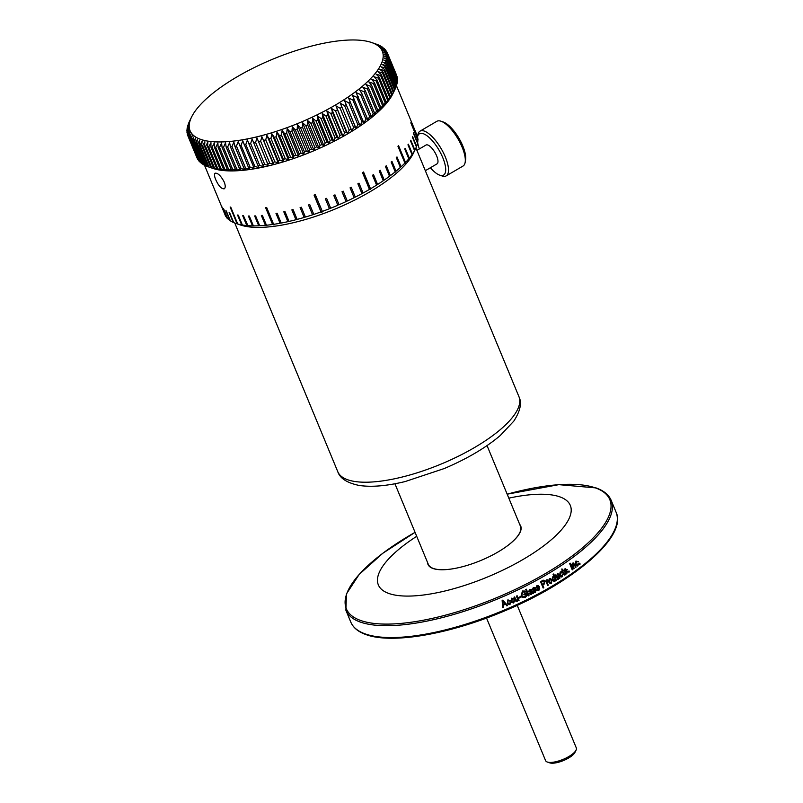 <?xml version="1.0" encoding="UTF-8"?>
<svg xmlns="http://www.w3.org/2000/svg" width="803" height="803" viewBox="0 0 803 803"><rect width="100%" height="100%" fill="white"/><g stroke="black" fill="none" stroke-linecap="round" stroke-linejoin="round"><path stroke-width="1.2" d="M427.989 564.419A50.187 16.642 157.5 0 1 427.587 562.582M519.702 524.429A50.187 16.642 157.5 0 1 520.715 526.015M501.975 549.553A49.856 16.532 -22.5 0 0 520.434 526.196L487.05 445.605M394.935 483.757L428.32 564.348A49.856 16.532 -22.5 0 0 457.881 567.821M519.651 524.319A50.187 16.642 157.5 0 1 520.695 525.955A50.187 16.642 157.5 0 1 488.756 556.921A50.187 16.642 157.5 0 1 433.038 568.504A50.187 16.642 157.5 0 1 427.959 564.358A50.187 16.642 157.5 0 1 427.537 562.471M505.398 604.047L506.884 605.894A143.576 47.618 157.5 0 0 507.606 605.572L502.829 600.132A143.576 47.618 157.5 0 1 502.146 600.423L502.638 607.7A143.576 47.618 157.5 0 0 503.361 607.399L503.059 605.05A142.904 47.397 -22.5 0 0 505.398 604.047L506.773 605.703A142.904 47.397 -22.5 0 0 507.456 605.402M505.509 604.237A143.576 47.618 157.5 0 1 503.16 605.241L503.361 607.399M510.838 602.2L509.875 604.689M510.738 602.23L509.875 604.679L507.446 603.766L507.897 599.871L510.096 600.654L508.179 600.534L507.747 602.762M508.048 603.314L507.647 602.561L509.594 604.027L510.116 602.421M510.096 602.431L510.828 602.2M513.89 600.714L514.613 600.483L513.679 602.993L511.411 602.31L510.909 601.377L511.702 598.165L513.89 598.938L511.973 598.837L512.043 601.889L513.398 602.32L513.91 600.714M517.403 598.596L516.379 596.117A143.576 47.618 157.5 0 0 517.142 595.756L519.059 600.393A143.576 47.618 157.5 0 1 518.377 600.714L518.096 600.022L517.222 601.347L515.737 601.106L513.98 597.231A143.576 47.618 157.5 0 0 514.663 596.91L516.239 600.453L517.664 599.911L517.413 598.596M521.077 597.161L520.766 596.418A143.576 47.618 157.5 0 1 518.728 597.382L519.039 598.125A143.576 47.618 157.5 0 0 521.077 597.161L520.665 596.458M525.242 597.552L527.039 595.455L526.075 593.126A143.576 47.618 157.5 0 1 523.817 594.24L524.118 594.983A143.576 47.618 157.5 0 0 525.714 594.2L526.186 595.354L524.249 597.02L522.793 596.599L521.629 595.113L522.683 596.509M525.232 597.532L522.241 597.201L521.157 595.615L522.472 590.998L524.73 591.078L525.443 591.841L524.841 592.343M524.851 592.333L522.723 591.781L521.82 595.264M528.986 595.565L526.356 589.191A143.576 47.618 157.5 0 1 525.684 589.522L528.324 595.896A143.576 47.618 157.5 0 0 528.986 595.565L526.226 589.251M531.164 594.551L529.307 593.929L531.305 590.777L530.863 590.085L528.535 591.791L529.739 589.462L531.245 589.322L533.363 593.317A143.576 47.618 157.5 0 1 532.7 593.668L532.279 593.106L531.174 594.571L529.318 593.919M534.547 590.305L532.349 589.723L533.262 587.635L535.29 588.177L533.563 588.288L533.162 589.502L535.581 589.392L536.193 590.115L535.28 592.423L533.824 592.504L533.102 591.751L535.049 591.741L535.27 590.225M534.678 588.609L533.312 588.157L532.981 589.282M536.685 589.864L538.602 589.844L539.134 588.679L535.932 587.836L536.816 585.748L538.161 585.588L538.833 586.28L537.117 586.401L536.555 587.394L539.084 587.465L539.726 588.218L538.833 590.536L537.468 590.657L536.675 589.864M538.221 586.712L536.856 586.28L536.555 587.394M542.457 585.026L542.738 585.136A143.576 47.618 157.5 0 0 544.012 584.423L545.066 581.402L543.992 580.268L542.396 580.639A143.576 47.618 157.5 0 1 540.539 581.683L543.169 588.057A143.576 47.618 157.5 0 0 543.802 587.706L542.457 585.026A142.904 47.397 -22.5 0 0 543.721 584.323L544.755 581.312L543.119 580.117M542.738 585.136L543.802 587.706M547.325 582.737L547.776 579.907L546.702 581.242L546.401 580.499A143.576 47.618 157.5 0 1 545.779 580.86L547.696 585.497A143.576 47.618 157.5 0 0 548.319 585.136L547.024 582.637L548.319 585.136M551.972 580.047L551.38 583.47L550.196 583.63L548.74 582.014L549.382 578.642L550.537 578.471L551.992 580.037M555.546 580.067L554.923 581.332L554.01 581.472L552.464 579.816L552.865 576.554L554.04 576.674L553.086 574.366A143.576 47.618 157.5 0 0 553.759 573.954L556.389 580.328A143.576 47.618 157.5 0 1 555.806 580.689L555.546 580.067M559.119 577.769L557.653 579.344L555.355 575.149A143.576 47.618 157.5 0 0 555.947 574.787L558.256 578.441L558.717 577.678L557.402 573.874A143.576 47.618 157.5 0 0 558.055 573.462L559.972 578.1A143.576 47.618 157.5 0 1 559.39 578.461L559.109 577.769M557.503 578.451L558.256 578.441M561.156 576.223L559.862 574.928L561.849 576.163L562.783 574.195L562.13 576.825L561.227 577.036L559.661 575.36L560.153 572.007L562.07 572.659M562.06 572.669L560.434 572.669L560.203 574.998M564.077 573.884L562.562 571.094A142.904 47.397 -22.5 0 0 563.114 570.722L563.495 570.772A143.576 47.618 157.5 0 1 562.943 571.144M564.328 574.346L564.66 574.336A143.576 47.618 157.5 0 0 564.9 574.165L565.252 574.787A143.576 47.618 157.5 0 1 564.84 575.058L563.445 574.175M563.475 574.155L562.381 571.505A143.576 47.618 157.5 0 1 561.959 571.786L561.688 571.124A143.576 47.618 157.5 0 0 562.11 570.853L561.98 568.825L562.662 570.481A143.576 47.618 157.5 0 0 563.224 570.11L563.495 570.772M564.84 573.151L566.537 573.081L566.948 571.877L564.077 571.124M564.087 571.124L564.76 568.976L566.567 569.457L565.061 569.628L564.609 570.652L566.657 570.602L567.45 571.395L566.777 573.764L567.059 571.355L566.426 570.612M566.055 569.909L564.67 569.588L564.609 570.652M566.777 573.774L565.894 574.025L564.83 573.161M569.146 572.047L569.016 570.973A143.576 47.618 157.5 0 1 568.474 571.345L568.845 572.258A143.576 47.618 157.5 0 0 569.116 572.067L568.715 572.037M572.77 569.518L570.13 563.144A143.576 47.618 157.5 0 1 569.608 563.515L572.248 569.889A143.576 47.618 157.5 0 0 572.77 569.518L569.819 563.365M573.703 562.953L572.489 564.569L572.218 563.907A143.576 47.618 157.5 0 1 571.766 564.228L573.683 568.865A143.576 47.618 157.5 0 0 574.195 568.494L572.449 564.569M576.052 567.149L574.436 564.298L572.68 563.134L574.878 564.308L576.052 567.149A143.576 47.618 157.5 0 1 575.54 567.52L574.376 564.7L573.272 563.897L573.151 565.964L574.195 568.494M573.603 563.786L572.85 563.877L573.603 563.786M577.066 565.272L575.711 564.017L577.297 565.322L578.411 563.214L577.949 565.854L577.287 566.085L575.661 564.399L575.962 561.036L577.708 561.678L576.243 561.698L576.132 564.037M580.137 564.077L579.756 563.164A143.576 47.618 157.5 0 1 579.274 563.535L579.646 564.449A143.576 47.618 157.5 0 0 580.137 564.077L579.415 563.425M508.821 498.151A103.878 34.449 -22.5 0 1 559.801 496.846A103.878 34.449 157.5 0 1 519.932 561.257A103.878 34.449 157.5 0 1 388.853 593.477A103.878 34.449 -22.5 0 1 416.707 536.314M502.618 607.47A142.904 47.397 -22.5 0 0 503.27 607.198M502.849 602.079L503.09 604.398L502.658 600.744L504.977 603.595L503.581 601.889M502.949 602.28L502.658 600.744L503.692 602.079M503.09 604.398A143.576 47.618 -22.5 0 0 504.977 603.595M509.744 604.498L507.456 603.776M509.433 601.056L509.955 600.483M509.303 600.875L508.179 600.534M507.626 602.571L508.048 600.353M513.669 602.983L514.512 600.514M513.529 602.802L511.36 602.24M513.539 598.506L513.087 599.168L511.973 598.837M514.151 599.269L513.448 598.466M511.421 600.885L511.832 598.657M511.973 601.798L511.581 601.056M518.397 600.323L517.634 599.56M517.222 601.347L517.935 599.861M517.062 601.176L515.667 601.015M515.727 599.48L514.593 596.95M515.576 599.309L516.931 600.453M519.059 600.393L517.062 595.796M518.296 600.503A142.904 47.397 -22.5 0 0 518.889 600.222M518.959 597.924A142.904 47.397 -22.5 0 0 520.896 597M527.039 595.455L525.955 593.186M525.052 597.392L526.828 595.314M522.161 597.141L525.032 597.382M524.63 591.008L525.443 591.841M524.69 592.152L525.232 591.691M524.64 592.192L522.522 591.64L521.629 595.113M524.038 594.782A142.904 47.397 -22.5 0 0 525.503 594.049L525.714 594.2M528.233 595.685A142.904 47.397 -22.5 0 0 528.775 595.414M531.225 590.586L529.689 590.044L528.494 591.58M529.629 591.791L528.605 591.149M533.132 593.186L531.114 589.261M533.363 593.327L533.122 593.196A142.904 47.397 -22.5 0 1 532.54 593.497M531.626 592.734L532.7 593.357M530.954 594.431L532.058 592.975M531.576 591.43L529.739 593.407L531.054 593.808L531.576 591.43L529.96 593.547L531.054 593.808M533.483 591.199L534.798 591.61L533.483 591.199M534.306 590.175L532.128 589.583M534.537 588.408L534.537 587.455M535.742 588.408L534.587 587.836M534.427 588.479L533.312 588.157L534.427 588.479M536.193 590.115L535.46 589.342M535.942 589.994L535.28 592.423M533.714 592.433L535.039 592.303M537.036 589.312L538.341 589.723L537.036 589.312M539.134 588.679L535.681 587.706M538.08 586.501L538.562 586.16L538.02 585.538M539.315 586.491L538.08 585.949M537.96 586.591L536.856 586.28L537.96 586.591M539.726 588.218L538.943 587.425M539.465 588.097L538.833 590.536M537.337 590.586L538.572 590.416M541.192 581.964L542.426 584.393L541.473 582.075A143.576 47.618 -22.5 0 0 542.778 581.342L542.487 581.242A142.904 47.397 157.5 0 1 541.192 581.964L541.473 582.075M543.621 581.041L544.444 581.804L542.778 581.342M544.153 581.703L542.487 581.242M542.426 584.393A143.576 47.618 -22.5 0 0 543.741 583.651L544.444 581.804M546.401 581.151L546.181 580.629M545.849 580.981L547.255 581.412M548.329 580.077L546.903 579.656M547.817 580.71L547.465 579.886M547.044 581.723L547.024 582.637M547.064 580.77L546.743 581.633M550.366 578.441L551.661 579.957L551.059 583.369L550.035 583.57M550.175 579.194L549.322 579.234L549.041 581.563L550.798 582.697M549.041 581.563L551.119 582.787L550.266 582.827M551.119 582.787L551.4 580.449L549.643 579.324L549.352 581.653M549.322 579.234L550.015 579.144M556.158 580.198L554.592 579.856M554.913 581.332L555.204 579.997M554.582 581.252L553.849 581.422M554.04 576.674L553.408 576.424M556.389 580.328L553.508 574.105M553.207 577.176L553.759 577.086L552.876 577.106L552.725 579.385L554.361 580.559M553.759 577.086L554.903 578.451L554.692 580.639L554 580.669M552.876 577.116L553.056 579.465L554.692 580.639M559.751 577.889L558.105 577.588M558.416 579.184L558.747 577.708M557.001 577.347L555.686 574.938M556.66 577.277L557.904 578.371M559.972 578.1L557.784 573.623M562.401 574.145L561.759 576.765L561.046 576.986M560.805 571.786L561.357 572.89M562.732 572.76L561.006 572.519M561.156 573.061L560.062 572.619L561.156 573.061M560.434 572.669L559.842 574.938M563.696 573.834L562.562 571.094M561.799 569.267L562.662 570.481M562.381 571.505L562 571.455A142.904 47.397 -22.5 0 1 561.859 571.555M564.84 575.058L564.459 575.008A142.904 47.397 -22.5 0 0 564.86 574.737L565.252 574.787M564.971 572.659L566.145 573.031L564.971 572.659M566.657 571.545L564.72 571.776M565.884 569.668L565.453 568.705M567.279 569.528L565.453 569.357M565.653 569.869L564.67 569.588L565.653 569.869M564.931 570.913L564.218 570.612M565.703 573.984L566.386 573.723M569.377 571.866L568.705 571.184M572.489 564.569L571.897 564.138M577.939 565.854L578.03 563.425M575.962 561.036L577.056 561.879M578.511 561.688L576.454 561.678M576.795 562.14L575.801 561.698L576.795 562.14M576.243 561.698L575.701 564.027M425.339 170.698L437.033 163.852A10.901 3.945 -120.3 0 0 434.935 152.46A10.901 3.945 -120.3 0 0 426.022 145.042L416.918 150.372M439.773 175.174L442.062 175.967A25.927 9.385 -120.3 0 0 446.227 175.877A25.927 9.385 -120.3 0 0 441.228 148.766A25.927 9.385 -120.3 0 0 420.039 131.14A25.927 9.385 -120.3 0 0 417.921 134.733L417.53 136.911A23.929 8.662 59.7 0 1 439.1 150.241A23.929 8.662 59.7 0 1 439.773 175.174A23.929 8.662 59.7 0 1 438.679 174.733A23.929 8.662 59.7 0 1 430.388 167.747M419.367 148.936A23.929 8.662 59.7 0 1 417.63 142.583M420.039 131.14L436.832 121.313A25.927 9.385 59.7 0 1 440.998 121.223A25.927 9.385 59.7 0 1 458.021 138.939A25.927 9.385 59.7 0 1 465.138 162.457A25.927 9.385 59.7 0 1 463.02 166.05L446.227 175.877M465.138 162.457L465.569 160.068A23.929 8.662 -120.3 0 0 459.005 138.367A23.929 8.662 -120.3 0 0 443.286 122.016L440.998 121.223M224.228 182.07C225.543 185.563 225.553 187.812 224.258 188.795C221.467 189.086 218.617 186.025 215.706 179.601C214.301 176.158 214.11 174.02 215.124 173.197C217.914 172.906 220.945 175.867 224.228 182.07M237.778 223.997L237.096 223.796A103.888 34.459 157.5 0 1 235.771 223.375A103.888 34.459 157.5 0 1 233.723 222.592L229.648 212.745A103.888 34.459 -22.5 0 1 229.116 212.504L233.191 222.351A103.888 34.459 157.5 0 1 230.391 220.835L226.305 210.988A103.888 34.459 -22.5 0 1 225.874 210.697L229.959 220.544A103.888 34.459 157.5 0 1 227.741 218.727L223.666 208.88A103.888 34.459 -22.5 0 1 223.334 208.549L227.41 218.396A103.888 34.459 157.5 0 1 225.804 216.298L221.728 206.441A103.888 34.459 -22.5 0 1 221.498 206.06L225.583 215.907A103.888 34.459 157.5 0 1 225.011 214.722L204.504 165.237M237.096 223.796L230.14 207.003A103.888 34.459 -22.5 0 0 230.762 207.184L237.728 223.977A103.888 34.459 157.5 0 0 241.643 224.87L237.558 215.023A103.888 34.459 -22.5 0 0 238.28 215.154L242.355 225.001A103.888 34.459 157.5 0 0 246.792 225.573L242.707 215.716A103.888 34.459 -22.5 0 0 243.51 215.786L248.007 225.834M272.568 224.489L265.612 207.686A103.888 34.459 -22.5 0 0 266.686 207.525L273.642 224.328L274.355 224.669L272.568 224.489A103.888 34.459 157.5 0 1 266.455 225.231L262.38 215.385A103.888 34.459 -22.5 0 1 261.356 215.485L265.442 225.332A103.888 34.459 157.5 0 1 259.69 225.753L255.605 215.907A103.888 34.459 -22.5 0 1 254.651 215.947L258.737 225.804A103.888 34.459 157.5 0 1 253.387 225.894L249.301 216.037A103.888 34.459 -22.5 0 1 248.418 216.027L252.503 225.874A103.888 34.459 157.5 0 1 247.595 225.633M321.009 211.902L314.053 195.099A103.888 34.459 -22.5 0 0 315.298 194.647L322.555 211.892L321.009 211.902A103.888 34.459 157.5 0 1 313.802 214.411L309.727 204.554A103.888 34.459 -22.5 0 1 308.493 204.966L312.568 214.813A103.888 34.459 157.5 0 1 305.411 217.061L301.336 207.214A103.888 34.459 -22.5 0 1 300.111 207.576L304.186 217.432A103.888 34.459 157.5 0 1 297.14 219.4L293.055 209.553A103.888 34.459 -22.5 0 1 291.86 209.874L295.936 219.721A103.888 34.459 157.5 0 1 289.05 221.407L284.965 211.55A103.888 34.459 -22.5 0 1 283.8 211.821L287.875 221.668A103.888 34.459 157.5 0 1 281.191 223.053L277.115 213.196A103.888 34.459 -22.5 0 1 275.991 213.407L280.066 223.264A103.888 34.459 157.5 0 1 273.642 224.328M346.103 201.613L346.093 201.563A103.888 34.459 157.5 0 1 339.057 204.725L334.981 194.878A103.888 34.459 -22.5 0 1 333.757 195.4L337.842 205.247A103.888 34.459 157.5 0 1 330.695 208.218L326.61 198.361A103.888 34.459 -22.5 0 1 325.376 198.853L329.461 208.7A103.888 34.459 157.5 0 1 322.254 211.45M346.093 201.563L342.008 191.716A103.888 34.459 -22.5 0 0 343.202 191.164L347.287 201.011A103.888 34.459 157.5 0 0 354.153 197.679L350.068 187.832A103.888 34.459 -22.5 0 0 351.232 187.25L355.307 197.096A103.888 34.459 157.5 0 0 361.962 193.623L357.877 183.777A103.888 34.459 -22.5 0 0 359.001 183.164L363.076 193.011A103.888 34.459 157.5 0 0 369.45 189.418L362.494 172.615A103.888 34.459 -22.5 0 0 363.558 171.993L370.524 188.795L369.45 189.418M376.587 185.312L376.577 185.112A103.888 34.459 157.5 0 1 370.524 188.795L366.439 178.949M376.577 185.112L372.502 175.255A103.888 34.459 -22.5 0 0 373.515 174.622L377.591 184.469A103.888 34.459 157.5 0 0 383.282 180.715L379.207 170.868A103.888 34.459 -22.5 0 0 380.15 170.226L384.225 180.073A103.888 34.459 157.5 0 0 389.515 176.289L385.43 166.442A103.888 34.459 -22.5 0 0 386.303 165.789L390.388 175.636A103.888 34.459 157.5 0 0 395.227 171.842L391.141 161.995A103.888 34.459 -22.5 0 0 391.934 161.343L396.009 171.2A103.888 34.459 157.5 0 0 400.366 167.425L396.291 157.579A103.888 34.459 -22.5 0 0 396.993 156.936L401.068 166.783A103.888 34.459 157.5 0 0 404.903 163.069L397.947 146.266A103.888 34.459 -22.5 0 0 398.559 145.634L405.515 162.437L404.903 163.069M408.657 159.225L408.807 158.793A103.888 34.459 157.5 0 1 405.515 162.437L401.44 152.58M408.807 158.793L404.722 148.946A103.888 34.459 -22.5 0 0 405.244 148.324L409.319 158.181A103.888 34.459 157.5 0 0 412.039 154.648L407.954 144.801A103.888 34.459 -22.5 0 0 408.376 144.199L412.451 154.046A103.888 34.459 157.5 0 0 414.579 150.653L410.494 140.806A103.888 34.459 -22.5 0 0 410.815 140.234L414.89 150.081A103.888 34.459 157.5 0 0 415.482 148.936A103.888 34.459 157.5 0 0 416.406 146.849L412.32 136.992A103.888 34.459 -22.5 0 0 412.531 136.46L416.616 146.307A103.888 34.459 157.5 0 0 417.51 143.255L413.425 133.398A103.888 34.459 -22.5 0 0 413.525 132.897L417.61 142.743A103.888 34.459 157.5 0 0 417.871 139.903L410.915 123.1A103.888 34.459 -22.5 0 0 410.905 122.628L417.861 139.431A103.888 34.459 157.5 0 0 417.5 136.811L413.425 126.964A103.888 34.459 -22.5 0 0 413.304 126.533L417.389 136.38A103.888 34.459 157.5 0 0 416.968 135.205L396.461 85.69M417.53 136.098C416.938 137.594 416.978 137.725 417.64 136.49M418.002 139.15C417.379 140.625 417.379 140.766 418.012 139.581M413.786 129.584L417.761 139.642M416.737 146.046L416.546 146.547M415.01 149.83L414.719 150.362L415.01 149.83M412.571 153.805L412.18 154.367L412.571 153.805M409.42 157.95L408.948 158.522M401.149 166.572L400.486 167.175M396.07 170.999C395.437 172.193 395.196 172.394 395.337 171.601M390.429 175.445L389.616 176.058M384.256 179.892L383.372 180.494M377.601 184.299L376.657 184.891M235.771 223.375L240.478 224.991A99.903 33.134 -22.5 0 0 369.029 192.339A99.903 33.134 -22.5 0 0 413.294 153.413L415.482 148.936M363.046 192.861L362.002 193.433M355.267 196.956L354.183 197.498M347.217 200.88L346.103 201.392M338.966 204.604L337.832 205.086M330.585 208.097L329.431 208.549M313.662 214.301L312.508 214.682M305.24 216.961L304.106 217.302M296.949 219.309L295.835 219.6M288.839 221.307L287.755 221.558M280.97 222.953L279.926 223.154M266.205 225.141C266.867 225.603 266.556 225.633 265.261 225.231M259.419 225.663L258.536 225.703M253.106 225.794L252.283 225.784M247.304 225.543L246.551 225.472M242.054 224.9L241.392 224.78L242.054 224.9M237.417 223.876L236.835 223.706M227.42 218.607C228.704 218.998 228.604 218.898 227.119 218.296M225.482 216.168C226.817 216.569 226.747 216.449 225.272 215.806M370.424 189.428L363.277 172.163M405.134 163.29L398.037 146.166M266.144 207.606L273.281 224.83M314.164 195.059L321.32 212.343M189.809 121.092L187.792 125.479A108.014 35.824 -22.5 0 0 187.561 126.272L189.598 122.488M188.374 124.204L190.201 120.34M188.815 125.338L186.948 129.795A108.014 35.824 -22.5 0 0 186.908 130.518L189.197 126.503M187.3 128.932L189.267 124.535M188.896 129.213L187.199 133.72A108.014 35.824 -22.5 0 0 187.36 134.372L189.337 130.999L187.741 135.526A108.014 35.824 -22.5 0 0 187.842 135.767A108.014 35.824 -22.5 0 0 188.002 136.139L190.04 132.676L188.554 137.213L197.679 159.225A108.014 35.824 157.5 0 0 198.03 159.797L188.916 137.785L191.014 134.242L189.649 138.789L198.763 160.801A108.014 35.824 157.5 0 0 199.214 161.333L190.1 139.321L192.238 135.697L191.004 140.244L200.118 162.256A108.014 35.824 157.5 0 0 200.67 162.738L191.546 140.726L193.734 137.022L192.62 141.569L201.744 163.581A108.014 35.824 157.5 0 0 202.376 164.023L193.262 142.011L195.48 138.226L194.497 142.763L203.621 164.786A108.014 35.824 157.5 0 0 204.353 165.177L195.229 143.165L197.468 139.3L196.635 143.837L205.759 165.85A108.014 35.824 157.5 0 0 206.572 166.191L197.458 144.179L199.706 140.244L199.024 144.761L208.138 166.783A108.014 35.824 157.5 0 1 208.138 166.783A108.014 35.824 157.5 0 0 209.051 167.074L199.927 145.062L202.185 141.057L201.653 145.554L210.767 167.566L214.321 168.861M187.34 133.338L186.999 132.495L189.388 128.37M197.257 158.221L188.002 136.139M199.847 161.604L199.214 161.333M203.48 164.454L202.376 164.023M208.128 166.743L206.572 166.191M216.298 169.282L211.761 167.817L202.647 145.805L204.895 141.74L204.514 146.206L213.638 168.218L216.991 169.543M222.381 170.216L217.874 168.881L208.76 146.869L210.968 142.673L210.918 147.09L220.032 169.102L222.983 170.507M229.277 170.597L224.86 169.373L215.736 147.351L217.874 143.064L218.165 147.391L227.279 169.403L229.799 170.909M236.935 170.417L232.629 169.272L223.505 147.26L225.533 142.884L226.165 147.11L235.279 169.122L237.367 170.758M245.266 169.684L241.101 168.6L231.977 146.588L233.854 142.141L234.847 146.256L243.961 168.269L245.598 170.045M254.16 168.389L250.175 167.365L241.061 145.343L242.757 140.846L254.4 168.781M258.797 167.536L254.912 166.532L245.798 144.52L247.394 139.993L248.91 143.908A108.014 35.824 -22.5 0 0 250.646 143.546L259.77 165.559L263.545 166.552L252.132 139.009L263.695 166.984M250.646 143.546L252.132 139.009M273.301 164.203L261.888 136.661L273.05 162.357L273.361 164.675M274.214 164.444L269.768 163.22L260.644 141.208L261.888 136.661M283.329 161.353L271.916 133.81L274.295 137.333L283.419 159.345L283.298 161.875M284.172 161.604L280.056 160.369L270.942 138.357L271.916 133.81M293.507 158.05L282.104 130.508L284.804 133.86L293.928 155.872L293.396 158.613M294.279 158.301L290.535 157.037L281.411 135.024L282.104 130.508M303.745 154.317L292.332 126.774L295.343 129.945L304.467 151.958L303.554 154.929M304.437 154.588L301.075 153.263L291.961 131.25L292.332 126.774M313.913 150.201L302.5 122.658L305.802 125.639L314.927 147.662L313.652 150.854M314.515 150.482L311.574 149.087L302.45 127.065L302.5 122.658M323.91 145.744L312.497 118.202L316.061 121.002L325.175 143.014L323.579 146.447M324.422 146.056L321.903 144.55L312.789 122.528L312.497 118.202M333.616 140.997L322.204 113.454L326.008 116.064L335.122 138.086L333.225 141.75M334.038 141.328L331.96 139.702L322.846 117.69L322.204 113.454M342.931 136.008L331.529 108.475L335.534 110.894L344.648 132.917L342.49 136.811M343.272 136.38L341.636 134.603L332.512 112.581L331.529 108.475M351.754 130.839L340.352 103.306L344.527 105.544L353.651 127.557L351.262 131.692M352.005 131.24L340.352 103.306M360.145 125.981L348.582 98.006L352.908 100.074L362.023 122.086L359.995 125.549M367.603 120.651L367.302 118.342L356.141 92.636L360.567 94.543L369.691 116.555L367.543 120.179M374.308 115.321L374.429 112.801L365.315 90.779L362.926 87.266L367.433 89.003L376.547 111.015L374.339 114.799M380.18 110.031L380.712 107.301L371.588 85.279L368.878 81.936L373.415 83.532L382.539 105.544L380.291 109.479M385.149 104.862L386.062 101.891L376.948 79.878L373.927 76.707L378.464 78.172L387.588 100.184L385.34 104.249M389.164 99.853L390.439 96.651L381.325 74.639L378.022 71.658L382.519 72.993L391.633 95.005L389.435 99.191M392.185 95.065L393.791 91.632L384.677 69.61L381.114 66.82L385.53 68.054L394.654 90.066L392.516 94.352M208.148 166.783L212.865 168.399A104.019 34.499 -22.5 0 0 347.318 134.051A104.019 34.499 -22.5 0 0 392.808 93.861L394.986 89.394A108.014 35.824 157.5 0 0 395.076 89.213L385.952 67.201L382.268 64.491L386.634 65.685L395.759 87.698A108.014 35.824 157.5 0 0 396.09 86.875L386.966 64.862L383.161 62.253L387.478 63.397L396.592 85.409L396.009 86.684M396.592 85.409A108.014 35.824 157.5 0 0 396.823 84.616L387.708 62.604L383.794 60.084L388.03 61.189L397.154 83.211A108.014 35.824 157.5 0 0 397.284 82.448L388.17 60.436L384.155 58.007L388.321 59.081L397.435 81.093L397.084 81.956M397.435 81.093A108.014 35.824 157.5 0 0 397.475 80.37L388.351 58.358L384.256 56.019L388.331 57.063L397.445 79.085A108.014 35.824 157.5 0 0 397.385 78.393L388.271 56.371L384.085 54.132L388.06 55.156L397.043 77.55M397.184 77.168A108.014 35.824 157.5 0 0 397.023 76.516L387.899 54.504L383.643 52.346L387.518 53.349A108.014 35.824 -22.5 0 0 387.417 53.098A108.014 35.824 -22.5 0 0 387.267 52.737L382.941 50.669L386.705 51.663L387.126 52.667M379.819 47.407L384.266 48.632L384.537 49.284M381.024 48.853L385.621 50.087A108.014 35.824 -22.5 0 0 385.169 49.555L380.732 47.648M376.657 44.868L380.903 46.433M378.364 46.072L382.64 47.307A108.014 35.824 -22.5 0 0 382.007 46.865L377.5 45.119M372.502 42.84L376.256 44.145M374.7 43.794L378.625 45.038A108.014 35.824 -22.5 0 0 377.811 44.697L373.265 43.101M380.763 46.102A108.014 35.824 -22.5 0 0 380.03 45.711L375.503 44.045M384.266 48.632A108.014 35.824 -22.5 0 0 383.714 48.14L379.247 46.323M385.621 50.087L385.962 50.91M386.705 51.663A108.014 35.824 -22.5 0 0 386.353 51.081L381.967 49.103M387.518 53.349L396.602 75.492M397.445 79.085L397.204 79.708M397.154 83.211L396.682 84.275M395.759 87.698L395.056 89.163M390.8 97.424L392.255 94.112L383.131 72.099L379.699 69.209L384.155 70.493L393.279 92.506L391.101 96.741M387.277 102.332L388.381 99.251L379.257 77.239L376.095 74.157L380.622 75.552L389.736 97.575L387.508 101.7M382.78 107.431L383.503 104.581L374.389 82.568L371.518 79.306L376.065 80.832L385.179 102.844L382.931 106.849M377.35 112.671L377.681 110.041L368.557 88.029L366.017 84.586L370.534 86.252L379.658 108.275L377.42 112.129M371.056 117.981L370.966 115.572L361.852 93.549L359.634 89.946L364.1 91.773L373.224 113.785L371.036 117.489M363.96 123.321L352.447 95.326L356.833 97.314L365.947 119.326L363.859 122.869M344.547 100.666L348.803 102.824L357.917 124.836L355.95 128.209L344.547 100.666L355.187 126.593A108.014 35.824 157.5 0 1 353.651 127.557M356.151 128.621L355.187 126.593M347.408 133.449L336.005 105.906L340.101 108.244L349.225 130.257L346.946 134.272M347.699 133.83L346.294 131.973L336.005 105.906M338.334 138.528L326.921 110.995L330.826 113.504L339.95 135.526L337.912 139.31M338.715 138.879L336.848 137.183L327.734 115.16L326.921 110.995M328.798 143.406L317.396 115.863L321.08 118.563L330.194 140.585L328.437 144.128M329.28 143.727L326.972 142.161L317.858 120.139L317.396 115.863M318.942 148.013L307.529 120.47L310.962 123.361L320.086 145.373L318.64 148.696M319.504 148.304L316.763 146.859L307.649 124.846L307.529 120.47M308.844 152.309L297.431 124.766L300.593 127.838L309.717 149.85L308.613 152.931M309.486 152.58L306.334 151.225L297.22 129.203L297.431 124.766M298.626 156.234L287.223 128.691L290.084 131.953L299.198 153.965L298.475 156.816M299.358 156.495L295.805 155.21L286.681 133.188L287.223 128.691M288.407 159.757L276.995 132.214L279.544 135.657L288.658 157.669L288.337 160.299M289.21 160.008L285.276 158.763L276.162 136.751L276.995 132.214M278.28 162.838L266.877 135.295L269.095 138.899L278.209 160.911L278.3 163.33M279.163 163.089L274.877 161.865L265.763 139.842L266.877 135.295M268.383 165.438L256.97 137.895L268.483 165.89M269.326 165.689L264.719 164.454L255.605 142.442L256.97 137.895M248.91 143.908L258.998 167.947M249.643 169.102L245.567 168.058L236.453 146.036L238.24 141.559L248.528 167.626L249.934 169.483M241.02 170.116L236.785 169.011L227.661 146.999L229.618 142.583L230.421 146.748L239.545 168.771L241.402 170.467M233.021 170.577L228.654 169.393L219.53 147.381L221.608 143.044L222.07 147.32L231.194 169.333L233.492 170.898M225.733 170.477L221.267 169.192L212.143 147.18L214.321 142.944L214.441 147.31L223.555 169.323L226.295 170.778M219.229 169.814L214.712 168.419L205.588 146.407L207.826 142.272L207.606 146.718L216.73 168.73L219.881 170.095M213.588 168.6L209.051 167.074M205.678 165.669L204.353 165.177M201.543 163.099L200.67 162.738M187.792 135.396L187.36 134.372M188.725 127.326L186.938 131.802A108.014 35.824 -22.5 0 0 186.999 132.495M187.179 131.18L186.908 130.518M189.177 123.26L187.229 127.677A108.014 35.824 -22.5 0 0 187.099 128.44M190.702 118.854L188.625 123.19A108.014 35.824 -22.5 0 0 188.303 124.013M189.327 121.715L191.074 118.121M191.576 117.027A104.019 34.499 157.5 0 1 237.126 76.797A104.019 34.499 157.5 0 1 371.518 42.489A104.019 34.499 157.5 0 1 335.323 105.083A104.019 34.499 157.5 0 1 228.945 141.539A104.019 34.499 157.5 0 1 191.576 117.027L189.398 121.494A108.014 35.824 -22.5 0 0 189.307 121.675M188.554 137.213A108.014 35.824 -22.5 0 0 188.916 137.785M189.649 138.789A108.014 35.824 -22.5 0 0 190.1 139.321M191.004 140.244A108.014 35.824 -22.5 0 0 191.546 140.726M192.62 141.569A108.014 35.824 -22.5 0 0 193.262 142.011M194.497 142.763A108.014 35.824 -22.5 0 0 195.229 143.165M196.635 143.837A108.014 35.824 -22.5 0 0 197.458 144.179M199.024 144.761A108.014 35.824 -22.5 0 0 199.927 145.062M201.653 145.554A108.014 35.824 -22.5 0 0 202.647 145.805M204.514 146.206A108.014 35.824 -22.5 0 0 205.588 146.407M207.606 146.718A108.014 35.824 -22.5 0 0 208.76 146.869M210.918 147.09A108.014 35.824 -22.5 0 0 212.143 147.18M214.441 147.31A108.014 35.824 -22.5 0 0 215.736 147.351M218.165 147.391A108.014 35.824 -22.5 0 0 219.53 147.381M222.07 147.32A108.014 35.824 -22.5 0 0 223.505 147.26M226.165 147.11A108.014 35.824 -22.5 0 0 227.661 146.999M230.421 146.748A108.014 35.824 -22.5 0 0 231.977 146.588M234.847 146.256A108.014 35.824 -22.5 0 0 236.453 146.036M239.404 145.614A108.014 35.824 -22.5 0 0 241.061 145.343M244.102 144.831A108.014 35.824 -22.5 0 0 245.798 144.52M253.828 142.854A108.014 35.824 -22.5 0 0 255.605 142.442M258.847 141.659A108.014 35.824 -22.5 0 0 260.644 141.208M263.936 140.344A108.014 35.824 -22.5 0 0 265.763 139.842M269.095 138.899A108.014 35.824 -22.5 0 0 270.942 138.357M274.295 137.333A108.014 35.824 -22.5 0 0 276.162 136.751M279.544 135.657A108.014 35.824 -22.5 0 0 281.411 135.024M284.804 133.86A108.014 35.824 -22.5 0 0 286.681 133.188M290.084 131.953A108.014 35.824 -22.5 0 0 291.961 131.25M295.343 129.945A108.014 35.824 -22.5 0 0 297.22 129.203M300.593 127.838A108.014 35.824 -22.5 0 0 302.45 127.065M305.802 125.639A108.014 35.824 -22.5 0 0 307.649 124.846M310.962 123.361A108.014 35.824 -22.5 0 0 312.789 122.528M316.061 121.002A108.014 35.824 -22.5 0 0 317.858 120.139M321.08 118.563A108.014 35.824 -22.5 0 0 322.846 117.69M326.008 116.064A108.014 35.824 -22.5 0 0 327.734 115.16M330.826 113.504A108.014 35.824 -22.5 0 0 332.512 112.581M335.534 110.894A108.014 35.824 -22.5 0 0 337.17 109.961M340.101 108.244A108.014 35.824 -22.5 0 0 341.697 107.291M344.527 105.544A108.014 35.824 -22.5 0 0 346.073 104.581M348.803 102.824A108.014 35.824 -22.5 0 0 350.279 101.851M352.908 100.074A108.014 35.824 -22.5 0 0 354.324 99.09M356.833 97.314A108.014 35.824 -22.5 0 0 358.178 96.33M360.567 94.543A108.014 35.824 -22.5 0 0 361.852 93.549M364.1 91.773A108.014 35.824 -22.5 0 0 365.315 90.779M367.433 89.003A108.014 35.824 -22.5 0 0 368.557 88.029M370.534 86.252A108.014 35.824 -22.5 0 0 371.588 85.279M373.415 83.532A108.014 35.824 -22.5 0 0 374.389 82.568M376.065 80.832A108.014 35.824 -22.5 0 0 376.948 79.878M378.464 78.172A108.014 35.824 -22.5 0 0 379.257 77.239M380.622 75.552A108.014 35.824 -22.5 0 0 381.325 74.639M382.519 72.993A108.014 35.824 -22.5 0 0 383.131 72.099M384.155 70.493A108.014 35.824 -22.5 0 0 384.677 69.61M385.53 68.054A108.014 35.824 -22.5 0 0 385.952 67.201M386.634 65.685A108.014 35.824 -22.5 0 0 386.966 64.862M387.478 63.397A108.014 35.824 -22.5 0 0 387.708 62.604M388.03 61.189A108.014 35.824 -22.5 0 0 388.17 60.436M388.321 59.081A108.014 35.824 -22.5 0 0 388.351 58.358M388.331 57.063A108.014 35.824 -22.5 0 0 388.271 56.371M388.06 55.156A108.014 35.824 -22.5 0 0 387.899 54.504M376.246 44.105A108.014 35.824 -22.5 0 0 376.236 44.105L371.518 42.489M211.761 167.817A108.014 35.824 157.5 0 1 210.767 167.566M214.712 168.419A108.014 35.824 157.5 0 1 213.638 168.218M217.874 168.881A108.014 35.824 157.5 0 1 216.73 168.73M221.267 169.192A108.014 35.824 157.5 0 1 220.032 169.102M224.86 169.373A108.014 35.824 157.5 0 1 223.555 169.323M228.654 169.393A108.014 35.824 157.5 0 1 227.279 169.403M232.629 169.272A108.014 35.824 157.5 0 1 231.194 169.333M236.785 169.011A108.014 35.824 157.5 0 1 235.279 169.122M241.101 168.6A108.014 35.824 157.5 0 1 239.545 168.771M197.116 158.151A108.014 35.824 157.5 0 1 196.966 157.789L187.842 135.767M245.567 168.058A108.014 35.824 157.5 0 1 243.961 168.269M250.175 167.365A108.014 35.824 157.5 0 1 248.528 167.626M254.912 166.532A108.014 35.824 157.5 0 1 253.216 166.843M259.77 165.559A108.014 35.824 157.5 0 1 258.034 165.92M264.719 164.454A108.014 35.824 157.5 0 1 262.952 164.866M269.768 163.22A108.014 35.824 157.5 0 1 267.961 163.682M274.877 161.865A108.014 35.824 157.5 0 1 273.05 162.357M280.056 160.369A108.014 35.824 157.5 0 1 278.209 160.911M285.276 158.763A108.014 35.824 157.5 0 1 283.419 159.345M290.535 157.037A108.014 35.824 157.5 0 1 288.658 157.669M295.805 155.21A108.014 35.824 157.5 0 1 293.928 155.872M301.075 153.263A108.014 35.824 157.5 0 1 299.198 153.965M306.334 151.225A108.014 35.824 157.5 0 1 304.467 151.958M311.574 149.087A108.014 35.824 157.5 0 1 309.717 149.85M316.763 146.859A108.014 35.824 157.5 0 1 314.927 147.662M321.903 144.55A108.014 35.824 157.5 0 1 320.086 145.373M326.972 142.161A108.014 35.824 157.5 0 1 325.175 143.014M331.96 139.702A108.014 35.824 157.5 0 1 330.194 140.585M336.848 137.183A108.014 35.824 157.5 0 1 335.122 138.086M341.636 134.603A108.014 35.824 157.5 0 1 339.95 135.526M346.294 131.973A108.014 35.824 157.5 0 1 344.648 132.917M350.811 129.303A108.014 35.824 157.5 0 1 349.225 130.257M359.403 123.863A108.014 35.824 157.5 0 1 357.917 124.836M363.438 121.102A108.014 35.824 157.5 0 1 362.023 122.086M367.302 118.342A108.014 35.824 157.5 0 1 365.947 119.326M370.966 115.572A108.014 35.824 157.5 0 1 369.691 116.555M374.429 112.801A108.014 35.824 157.5 0 1 373.224 113.785M377.681 110.041A108.014 35.824 157.5 0 1 376.547 111.015M380.712 107.301A108.014 35.824 157.5 0 1 379.658 108.275M383.503 104.581A108.014 35.824 157.5 0 1 382.539 105.544M386.062 101.891A108.014 35.824 157.5 0 1 385.179 102.844M388.381 99.251A108.014 35.824 157.5 0 1 387.588 100.184M390.439 96.651A108.014 35.824 157.5 0 1 389.736 97.575M392.255 94.112A108.014 35.824 157.5 0 1 391.633 95.005M393.791 91.632A108.014 35.824 157.5 0 1 393.279 92.506M394.986 89.394A108.014 35.824 157.5 0 1 394.654 90.066M387.417 53.098L396.541 75.121A108.014 35.824 157.5 0 1 396.642 75.362M547.325 762.037L549.684 762.85A14.625 4.848 -22.5 0 0 563.535 760.521A14.625 4.848 -22.5 0 0 574.978 752.371L576.072 750.132A16.622 5.511 157.5 0 1 563.064 759.387A16.622 5.511 157.5 0 1 547.325 762.037A16.622 5.511 157.5 0 1 545.608 760.662L486.538 618.049M517.232 605.332L576.313 747.934A16.622 5.511 157.5 0 1 576.072 750.132M415.924 147.973L518.929 396.642A98.036 32.511 157.5 0 1 440.797 464.194A98.036 32.511 157.5 0 1 337.772 471.672L234.767 223.013M345.892 610.26L346.454 593.869L359.202 574.396L382.78 553.287L415.061 532.339A142.583 47.287 157.5 0 0 360.758 620.518A142.583 47.287 157.5 0 0 540.67 576.293A142.583 47.287 157.5 0 0 595.384 487.883A142.583 47.287 157.5 0 0 507.175 494.186L558.818 484.661L596.007 487.903C603.715 490.613 608.774 494.768 611.183 500.369A143.576 47.618 157.5 0 1 519.802 588.96A143.576 47.618 157.5 0 1 360.406 622.094A143.576 47.618 157.5 0 1 345.892 610.26L350.801 622.114A143.576 47.618 157.5 0 0 365.325 633.948A143.576 47.618 157.5 0 0 524.71 600.815A143.576 47.618 157.5 0 0 616.092 512.234C627.705 536.555 572.981 582.968 502.327 611.856C448.335 634.511 391.503 644.147 365.967 634.581C358.268 631.881 353.21 627.725 350.801 622.114M611.183 500.369L616.092 512.234M518.929 396.642C522.05 402.845 520.334 411.026 513.769 421.184L500.189 435.587C485.574 447.923 466.904 458.914 444.169 468.571L405.154 481.549C386.825 486.006 371.448 487.301 359.021 485.424C347.016 482.884 339.93 478.307 337.772 471.672"/></g></svg>
